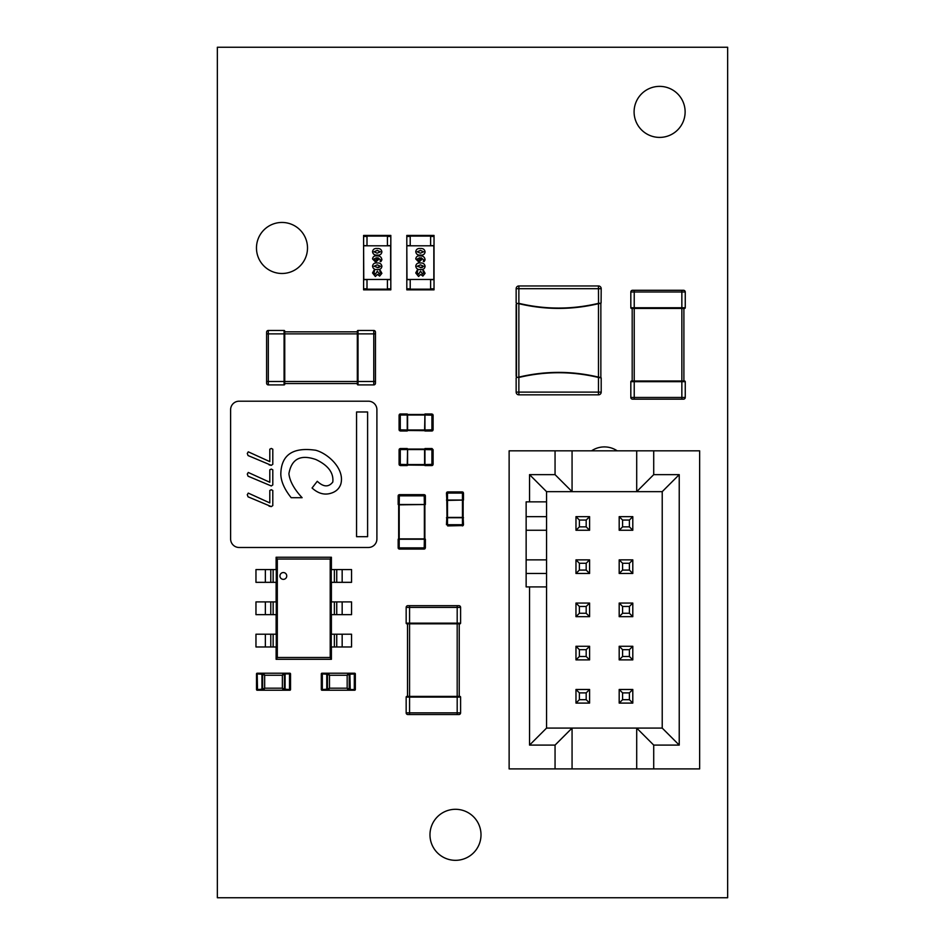 <?xml version="1.0" encoding="UTF-8"?>
<svg xmlns="http://www.w3.org/2000/svg" width="945" height="945" viewBox="0 0 945 945"><rect width="100%" height="100%" fill="white"/><g stroke="black" fill="none" stroke-linecap="round" stroke-linejoin="round"><path stroke-width="1.42" d="M727.65 897.75L217.35 897.75L217.35 47.25L727.65 47.25L727.65 897.75M617.215 450.824A22.963 22.963 0 0 0 591.57 450.824M429.975 834.813A25.515 25.515 0 0 0 455.49 860.328A25.515 25.515 0 0 0 481.005 834.813A25.515 25.515 0 0 0 455.49 809.298A25.515 25.515 0 0 0 429.975 834.813M256.473 247.968A25.515 25.515 0 0 0 281.988 273.483A25.515 25.515 0 0 0 307.503 247.968A25.515 25.515 0 0 0 281.988 222.453A25.515 25.515 0 0 0 256.473 247.968M634.095 111.888A25.515 25.515 0 0 0 659.61 137.403A25.515 25.515 0 0 0 685.125 111.888A25.515 25.515 0 0 0 659.61 86.373A25.515 25.515 0 0 0 634.095 111.888M546.553 501.854L529.543 501.854L529.543 474.638L555.058 474.638L555.058 450.824L509.131 450.824L509.131 768.911L555.058 768.911L555.058 745.097L529.543 745.097L529.543 586.904L546.553 586.904L546.553 491.648L636.706 491.648L653.716 474.638L679.231 474.638L679.231 745.097L653.716 745.097L653.716 768.911L699.643 768.911L699.643 450.824L653.716 450.824L653.716 474.638M555.058 450.824L636.706 450.824L636.706 491.648L662.221 491.648L662.221 728.087L679.231 745.097M622.59 570.071L629.394 570.071L632.796 573.473L619.188 573.473L619.188 559.865L632.796 559.865L629.394 563.267L622.59 563.267L619.188 559.865L619.188 573.473L622.59 570.071L622.59 563.267M575.977 559.865L589.585 559.865L589.585 573.473L575.977 573.473L575.977 559.865L575.977 573.473L579.38 570.071L579.38 563.267L575.977 559.865L575.977 573.473L575.977 559.865M546.553 559.865L526.141 559.865M629.394 570.071L629.394 563.267M632.796 573.473L632.796 559.865M546.553 573.473L526.141 573.473M579.38 692.886L575.977 689.484L575.977 703.092L579.38 699.69L579.38 692.886L586.183 692.886L589.585 689.484L575.977 689.484L575.977 703.092L575.977 689.484L575.977 703.092L589.585 703.092L589.585 689.484M622.59 692.886L619.188 689.484L619.188 703.092L622.59 699.69L622.59 692.886L629.394 692.886L632.796 689.484L619.188 689.484L619.188 703.092L619.188 689.484L619.188 703.092L632.796 703.092L632.796 689.484M575.977 646.274L575.977 659.882L575.977 646.274L589.585 646.274L589.585 659.882L575.977 659.882L579.38 656.48L579.38 649.676L575.977 646.274L575.977 659.882M622.59 656.48L629.394 656.48L632.796 659.882L619.188 659.882L619.188 646.274L619.188 659.882L622.59 656.48L622.59 649.676L619.188 646.274L632.796 646.274L629.394 649.676L622.59 649.676M575.977 603.064L575.977 616.672L575.977 603.064L589.585 603.064L589.585 616.672L575.977 616.672L579.38 613.27L579.38 606.466L575.977 603.064L575.977 616.672M622.59 613.27L629.394 613.27L632.796 616.672L619.188 616.672L619.188 603.064L619.188 616.672L622.59 613.27L622.59 606.466L619.188 603.064L632.796 603.064L629.394 606.466L622.59 606.466M575.977 516.655L575.977 530.263L579.38 526.861L579.38 520.057L575.977 516.655L589.585 516.655L586.183 520.057L586.183 526.861L589.585 530.263L575.977 530.263L575.977 516.655M622.59 526.861L629.394 526.861L632.796 530.263L619.188 530.263L619.188 516.655L619.188 530.263L622.59 526.861L622.59 520.057L619.188 516.655L632.796 516.655L629.394 520.057L622.59 520.057M679.231 474.638L662.221 491.648L662.221 728.087L636.706 728.087L636.706 768.911L636.706 728.087L653.716 745.097M636.706 491.648L636.706 450.824L653.716 450.824M555.058 768.911L572.068 768.911L572.068 728.087L546.553 728.087L546.553 586.904M546.553 491.648L529.543 474.638M529.543 501.854L526.141 501.854L526.141 586.904L529.543 586.904M546.553 728.087L529.543 745.097M636.706 728.087L572.068 728.087L555.058 745.097M653.716 768.911L572.068 768.911M555.058 474.638L572.068 491.648L572.068 450.824M629.394 692.886L629.394 699.69L632.796 703.092M629.394 699.69L622.59 699.69M589.585 703.092L586.183 699.69L579.38 699.69M586.183 699.69L586.183 692.886M629.394 656.48L629.394 649.676M632.796 659.882L632.796 646.274M579.38 649.676L586.183 649.676L589.585 646.274M586.183 649.676L586.183 656.48L589.585 659.882M586.183 656.48L579.38 656.48M619.188 646.274L619.188 659.882L619.188 646.274M629.394 613.27L629.394 606.466M632.796 616.672L632.796 603.064M579.38 606.466L586.183 606.466L589.585 603.064M586.183 606.466L586.183 613.27L589.585 616.672M586.183 613.27L579.38 613.27M619.188 603.064L619.188 616.672L619.188 603.064M589.585 573.473L586.183 570.071L586.183 563.267L589.585 559.865M579.38 563.267L586.183 563.267M586.183 570.071L579.38 570.071M619.188 559.865L619.188 573.473L619.188 559.865M546.553 516.655L526.141 516.655M629.394 526.861L629.394 520.057M632.796 530.263L632.796 516.655M546.553 530.263L526.141 530.263M619.188 516.655L619.188 530.263L619.188 516.655M586.183 526.861L579.38 526.861M589.585 530.263L589.585 516.655M579.38 520.057L586.183 520.057M518.864 303.688C545.407 309.972 571.938 309.972 598.48 303.688L600.855 303.274C600.855 305.259 600.855 305.259 600.855 303.274L600.855 377.527L598.48 377.114C571.938 370.818 545.407 370.818 518.864 377.114L516.49 377.527L516.49 303.274L518.864 303.688L518.864 377.114M598.539 303.664L598.48 288.686L518.864 288.686L518.864 303.333C545.407 309.641 571.938 309.641 598.48 303.333L600.937 303.25C600.937 305.247 600.937 305.247 600.937 303.25L598.539 303.664C571.961 309.984 545.383 309.984 518.805 303.664L516.407 303.25C516.407 305.247 516.407 305.247 516.407 303.25L518.805 303.664M601.197 288.686L598.48 288.686L598.48 285.969A2.717 2.717 0 0 1 601.197 288.686L601.091 302.896M516.147 302.92C516.147 304.904 516.147 304.904 516.147 302.92L516.147 288.686L518.864 288.686L518.864 285.969A2.717 2.717 0 0 0 516.147 288.686M598.48 285.969L518.864 285.969M600.855 377.527C600.855 375.543 600.855 375.543 600.855 377.527L600.855 303.274M518.805 377.138L516.407 377.551C516.407 375.555 516.407 375.555 516.407 377.551L518.805 377.138C545.383 370.818 571.961 370.818 598.539 377.138L600.937 377.551C600.937 375.555 600.937 375.555 600.937 377.551L600.855 377.894M601.197 377.882C601.197 375.886 601.197 375.886 601.197 377.882L601.197 392.116A2.717 2.717 0 0 1 598.48 394.833L518.864 394.833A2.717 2.717 180 0 1 516.147 392.116L601.197 392.116A2.717 2.717 0 0 1 598.48 394.833L598.48 377.468L601.197 377.882M598.539 377.138L598.48 377.468C571.938 371.149 545.407 371.149 518.864 377.468L518.864 394.833M516.147 377.882L516.147 392.116M516.147 376.382L516.147 304.42M269.798 490.479L271.31 489.723L272.798 490.479L272.798 505.563L271.321 506.603L248.051 496.822L247.283 494.719L248.275 493.101L269.798 502.905L269.798 490.479M269.798 469.842L271.31 469.086L272.798 469.842L272.798 484.927L271.321 485.966L248.051 476.185L247.283 474.083L248.275 472.465L269.798 482.269L269.798 469.842M269.798 449.206L271.31 448.45L272.798 449.206L272.798 464.29L271.321 465.33L248.051 455.549L247.283 453.446L248.275 451.828L269.798 461.632L269.798 449.206M230.615 409.705L230.615 538.981A8.505 8.505 0 0 0 239.12 547.486L368.396 547.486A8.505 8.505 0 0 0 376.901 538.981L376.901 409.705A8.505 8.505 0 0 0 368.396 401.2L239.12 401.2A8.505 8.505 0 0 0 230.615 409.705M356.56 411.985L367.605 411.985L367.605 536.689L356.56 536.689L356.56 411.985M288.91 473.717C289.749 481.147 294.155 489.144 302.116 497.708L291.19 497.708C284.539 489.392 281.078 481.607 280.807 474.343C281.09 454.923 292.761 446.89 315.807 450.269C328.258 453.659 345.102 469.157 340.779 484.194C339.042 489.191 335.215 492.345 329.321 493.668C323.403 494.956 317.65 493.066 312.063 487.998L317.272 481.288C323.485 487.124 328.659 487.372 332.805 482.033C333.774 472.807 328.151 465.318 315.913 459.542C300.534 454.179 291.532 458.892 288.91 473.717M271.321 506.603L269.077 506.154M248.051 455.549L247.283 453.446M272.798 464.29L271.321 465.33L269.077 464.869M332.805 482.033C328.659 487.372 323.485 487.124 317.272 481.288M312.063 487.998C317.65 493.066 323.403 494.956 329.321 493.668C335.215 492.345 339.042 489.191 340.779 484.194M315.807 450.269C292.761 446.89 281.09 454.923 280.807 474.343M431.912 430.991L433.105 429.81L431.912 430.991L424.943 430.991L431.912 430.991L431.912 413.981L424.943 413.981L431.912 413.981L433.105 415.174L433.105 429.81L433.105 415.174L431.912 413.981L433.105 415.174L424.943 415.009L424.943 429.975L433.105 429.81L432.29 430.932M424.6 430.483L407.59 430.483L424.6 430.66L424.943 413.981L424.943 415.009L407.59 415.009L407.59 414.323L407.59 429.975L407.59 415.009L400.278 415.009L400.278 430.991L407.248 430.991L400.278 430.991L399.085 429.81L399.085 415.174L399.085 429.81L400.278 430.991L399.085 429.81L407.248 429.975L407.248 413.981L400.278 413.981L407.59 414.323M424.6 414.501L407.59 414.501L424.6 414.501M407.59 429.975L407.248 430.991L407.248 429.975L424.943 429.975L424.6 430.66M400.278 413.981L399.085 415.174L400.278 413.981L400.278 415.009L399.085 415.174L399.9 414.04M431.912 465.554L433.105 464.373L431.912 465.554L424.943 465.554L431.912 465.554L431.912 448.544L424.943 448.544L424.943 464.538L433.105 464.373L433.105 449.737L433.105 464.373L432.29 465.495M407.59 465.046L424.6 465.223L424.943 448.544M424.6 465.223L424.6 449.572L407.59 449.572L407.59 448.887L407.59 464.538L407.59 449.572L400.278 449.572L400.278 465.554L407.248 465.554L400.278 465.554L399.085 464.373L399.085 449.737L399.085 464.373L400.278 465.554L399.085 464.373L407.248 464.538L407.59 448.887M424.6 449.064L407.59 449.064M407.59 464.538L407.248 465.554L407.248 464.538L424.6 464.538M400.148 448.556L399.085 449.737L400.278 449.572L400.278 448.544L407.248 448.544M400.278 448.544L399.085 449.737L400.278 448.544M424.6 449.572L433.105 449.737L432.042 448.556M463.475 492.947L462.294 491.896L447.67 491.896L462.294 491.896L462.459 493.077L463.487 493.077L463.487 500.059L446.82 500.401L446.985 517.411M446.82 500.401L446.477 493.077L447.493 493.077L447.493 500.059L462.459 500.059L462.459 493.077L447.493 493.077L447.67 491.896L446.477 492.947M463.144 517.411L463.487 524.723L462.294 525.916L463.133 525.562L447.67 525.916L447.493 524.723L446.477 524.723L446.82 517.411L463.144 517.411L463.144 500.401M463.487 500.059L446.985 500.401M462.294 525.916L462.459 524.723L463.487 524.723L462.294 525.916L463.475 524.853M463.487 493.077L462.294 491.896L463.487 493.077M289.501 690.228L289.501 689.543L285.425 689.543L285.425 690.228L289.501 690.228L285.425 690.228A1.016 1.016 0 0 1 284.398 689.212L283.382 690.228L285.425 690.228A1.016 1.016 0 0 1 284.398 689.212L282.366 688.184L282.366 675.262L284.398 674.234A1.016 1.016 0 0 1 285.425 673.218L289.501 673.218L285.425 673.218L285.083 674.234L285.083 689.212L289.501 689.543L289.501 673.903L285.425 673.903M283.382 690.228L282.366 688.184L264.671 688.184L263.655 690.228L283.382 690.228M283.382 673.218L284.398 674.234A1.016 1.016 0 0 1 285.425 673.218L263.655 673.218L264.671 675.262L262.627 674.234L263.655 673.218L257.524 673.218L261.611 673.218A1.016 1.016 0 0 1 262.627 674.234L262.627 689.212L264.671 688.184L264.671 675.262L282.366 675.262L283.382 673.218M263.655 690.228L262.627 689.212A1.016 1.016 0 0 1 261.611 690.228L263.655 690.228M289.843 673.218A0.685 0.685 0 0 1 290.528 673.903L289.501 673.903L289.843 673.218A0.685 0.685 0 0 1 290.528 673.903L290.528 689.543A0.685 0.685 0 0 1 289.843 690.228A0.685 0.685 0 0 0 290.528 689.543L289.501 689.543M261.954 689.212L262.627 689.212A1.016 1.016 0 0 1 261.611 690.228L257.182 690.228A0.685 0.685 0 0 1 256.508 689.543L256.508 673.903A0.685 0.685 0 0 1 257.182 673.218L257.524 689.543L261.954 689.212L261.954 674.234L257.524 673.903L261.611 673.903L261.611 673.218A1.016 1.016 0 0 1 262.627 674.234L261.954 674.234M257.182 690.228L257.524 689.543L256.508 689.543A0.685 0.685 0 0 0 257.182 690.228M285.083 689.212L284.398 689.212L284.398 674.234L285.083 674.234M350.229 690.228L350.229 689.543L354.316 689.543L354.659 690.228L350.229 690.228A1.016 1.016 0 0 1 349.213 689.212L348.185 690.228L350.229 690.228A1.016 1.016 0 0 1 349.213 689.212L347.169 688.184L347.169 675.262L349.213 674.234A1.016 1.016 0 0 1 350.229 673.218L354.659 673.218A0.685 0.685 0 0 1 355.332 673.903L355.332 689.543L355.332 673.903L349.886 674.234L350.229 689.543L354.316 689.543L354.316 673.218M348.185 690.228L347.169 688.184L329.474 688.184L328.458 690.228L348.185 690.228M350.229 673.218L328.458 673.218L329.474 675.262L347.169 675.262L348.185 673.218L349.213 674.234A1.016 1.016 0 0 1 350.229 673.218L350.229 673.903M328.458 690.228L327.442 689.212L329.474 688.184L329.474 675.262L327.442 674.234L328.458 673.218L326.415 673.218A1.016 1.016 0 0 1 327.442 674.234L327.442 689.212A1.016 1.016 0 0 1 326.415 690.228L328.458 690.228M322.339 690.228L321.312 689.543A0.685 0.685 0 0 0 321.997 690.228L326.415 690.228L321.997 690.228A0.685 0.685 0 0 1 321.312 689.543L321.312 673.903A0.685 0.685 0 0 1 321.997 673.218L326.415 673.218A1.016 1.016 0 0 1 327.442 674.234L322.339 673.903L322.339 689.543L326.757 689.212L326.757 674.234M349.886 689.212L349.213 689.212L349.213 674.234L349.886 674.234M355.332 689.543A0.685 0.685 0 0 1 354.659 690.228A0.685 0.685 0 0 0 355.332 689.543L354.316 689.543M367.003 245.806L367.003 236.439L363.601 236.439L363.601 289.843L390.817 289.843L390.817 236.439L387.415 236.439L387.415 245.806M390.817 288.827L387.415 288.827L387.415 279.46M367.003 279.46L367.003 288.827L363.601 288.827M390.817 236.439L390.817 235.411L363.601 235.411L363.601 236.439M378.413 259.591L375.732 262.167L372.543 258.954C372.885 256.638 374.326 255.611 376.866 255.894C379.843 255.717 381.52 257.016 381.886 259.816L380.882 261.635L380.126 261.387L380.41 259.804L377.882 257.725L378.413 259.591M377.468 274.416L375.366 276.495L372.543 272.951L373.925 270.353L374.539 270.589L374.007 272.739L375.295 274.357L377.362 271.156L379.323 274.097L380.41 272.822L379.748 270.849L380.41 270.624L381.886 273.353L379.642 276.094L377.468 274.416M363.79 245.806L390.639 245.806L390.639 279.46L363.79 279.46L363.601 245.617L363.601 279.637L367.003 279.637M381.886 266.348C381.473 268.782 379.937 269.833 377.244 269.526C374.539 269.774 372.968 268.652 372.543 266.171C372.956 263.749 374.503 262.686 377.173 262.993C379.89 262.757 381.461 263.879 381.886 266.348M381.886 251.89C381.473 254.311 379.937 255.374 377.244 255.067C374.539 255.304 372.968 254.193 372.543 251.713C372.956 249.291 374.503 248.228 377.173 248.535C379.89 248.299 381.461 249.409 381.886 251.89M387.415 279.637L390.817 279.637L390.817 245.617L387.415 245.617M367.003 245.617L363.601 245.617M378.815 267.565L380.41 266.266L377.268 264.86L374.007 266.242L378.094 267.636M377.149 267.659L380.41 266.266M375.543 260.3L376.949 259.143L376.5 257.761L374.007 259.048L375.543 260.3M374.007 251.783L377.149 253.201L380.41 251.807L377.268 250.401L374.007 251.783M410.213 245.806L410.213 236.439L406.811 236.439L406.811 289.843L434.027 289.843L434.027 236.439L430.625 236.439L430.625 245.806M434.027 288.827L430.625 288.827L430.625 279.46M410.213 279.46L410.213 288.827L406.811 288.827M434.027 236.439L434.027 235.411L406.811 235.411L406.811 236.439M421.624 259.591L418.93 262.167L415.753 258.954C416.095 256.638 417.536 255.611 420.064 255.894C423.041 255.717 424.718 257.016 425.085 259.816L424.092 261.635L423.336 261.387L423.62 259.804L421.092 257.725L421.624 259.591M420.679 274.416L418.576 276.495L415.753 272.951L417.123 270.353L417.749 270.589L417.217 272.739L418.493 274.357L420.572 271.156L422.521 274.097L423.62 272.822L422.958 270.849L423.62 270.624L425.085 273.353L422.852 276.094L420.679 274.416M406.988 245.806L433.838 245.806L433.838 279.46L406.988 279.46L406.811 245.617L406.811 279.637L410.213 279.637M425.085 266.348C424.683 268.782 423.136 269.833 420.454 269.526C417.737 269.774 416.166 268.652 415.753 266.171C416.154 263.749 417.702 262.686 420.383 262.993C423.088 262.757 424.659 263.879 425.085 266.348M425.085 251.89C424.683 254.311 423.136 255.374 420.454 255.067C417.737 255.304 416.166 254.193 415.753 251.713C416.154 249.291 417.702 248.228 420.383 248.535C423.088 248.299 424.659 249.409 425.085 251.89M430.625 279.637L434.027 279.637L434.027 245.617L430.625 245.617M410.213 245.617L406.811 245.617M422.013 267.565L423.62 266.266L420.466 264.86L417.217 266.242L421.305 267.636M420.36 267.659L423.62 266.266M418.753 260.3L420.147 259.143L419.698 257.761L417.217 259.048L418.753 260.3M417.217 251.783L420.36 253.201L423.62 251.807L420.466 250.401L417.217 251.783M283.346 579.356A3.402 3.402 180 0 0 286.748 575.954A3.402 3.402 180 0 0 283.346 572.552A3.402 3.402 180 0 0 279.944 575.954A3.402 3.402 180 0 0 283.346 579.356M331.4 646.971L331.4 659.303L330.207 657.507L330.207 559.038L331.4 557.243L331.4 569.575M331.234 646.971L331.234 634.213L334.376 634.213L334.376 646.971L331.234 646.971M331.4 614.652L331.4 634.213M331.234 614.652L331.234 601.894L334.376 601.894L334.376 614.652L331.234 614.652M331.4 582.333L331.4 601.894M331.234 582.333L331.234 569.575L334.376 569.575L334.376 582.333L331.234 582.333M276.283 582.333L276.283 569.575L273.14 569.575L273.14 582.333L276.283 582.333M276.117 582.333L276.117 601.894M276.283 614.652L276.283 601.894L273.14 601.894L273.14 614.652L276.283 614.652M276.117 614.652L276.117 634.213M276.283 646.971L276.283 634.213L273.14 634.213L273.14 646.971L276.283 646.971M276.117 646.971L276.117 659.303L277.31 657.507L277.31 559.038L276.117 557.243L276.117 569.575M330.207 559.038L277.31 559.038M330.207 657.507L277.31 657.507M331.4 557.243L276.117 557.243M331.4 659.303L276.117 659.303M265.356 601.894L265.356 614.652L255.965 614.652L255.965 601.894L273.14 601.894M265.356 614.652L273.14 614.652M265.356 634.213L265.356 646.971L255.965 646.971L255.965 634.213L273.14 634.213M265.356 646.971L273.14 646.971M265.356 569.575L265.356 582.333L255.965 582.333L255.965 569.575L273.14 569.575M265.356 582.333L273.14 582.333M342.161 601.894L342.161 614.652L351.552 614.652L351.552 601.894L334.376 601.894M342.161 614.652L334.376 614.652M342.161 634.213L342.161 646.971L351.552 646.971L351.552 634.213L334.376 634.213M342.161 646.971L334.376 646.971M342.161 569.575L342.161 582.333L351.552 582.333L351.552 569.575L334.376 569.575M342.161 582.333L334.376 582.333M425.38 495.841L424.187 494.648L425.38 495.841L425.38 504.512L425.38 495.841L398.164 495.841L398.164 504.512L424.364 504.512L424.187 494.648L399.357 494.648L424.187 494.648L425.321 495.463M398.223 495.463L399.357 494.648L398.164 495.841L399.357 494.648L398.518 494.991L399.357 494.648L399.192 504.854L425.38 504.512L398.164 504.512M424.872 504.854L424.872 538.874L424.872 504.854M398.672 504.854L398.672 538.874M424.364 504.854L424.364 538.874L399.192 538.874L425.037 538.874L425.38 547.887L425.38 539.217L399.192 539.217L399.192 547.887L425.38 547.887L424.187 549.08L399.357 549.08L399.192 547.887L398.164 547.887L398.164 539.217L398.164 547.887L399.357 549.08L398.223 548.265M425.037 548.726L424.187 549.08L425.38 547.887L424.187 549.08L424.364 538.874M398.164 547.887L399.357 549.08L398.518 548.726M399.192 504.854L399.192 539.217L398.506 538.874M266.608 332.167A1.701 1.701 0 0 1 268.309 330.466L284.079 330.466A0.685 0.685 0 0 1 284.752 331.152L284.752 384.213A0.685 0.685 0 0 1 284.079 384.898L268.309 384.898A1.701 1.701 0 0 1 266.608 383.197L266.608 332.167A1.701 1.701 0 0 1 268.309 330.466L268.309 381.496L284.079 381.496L284.079 333.868L266.608 333.868M266.608 381.496L266.608 383.197A1.701 1.701 0 0 0 268.309 384.898L268.309 381.496L266.608 381.496M284.752 331.825L357.328 331.825L284.752 331.825L284.752 331.152M284.752 383.54L357.328 383.54M357.328 384.213L357.328 331.152A0.685 0.685 0 0 1 358.013 330.466L373.771 330.466A1.701 1.701 0 0 1 375.472 332.167L375.472 383.197A1.701 1.701 0 0 1 373.771 384.898L358.013 384.898A0.685 0.685 0 0 1 357.328 384.213M683.554 290.292A1.701 1.701 0 0 1 685.255 291.993L634.225 291.993L634.225 307.751L681.853 307.751L681.853 290.292L634.225 290.292L683.554 290.292A1.701 1.701 0 0 1 685.255 291.993L685.255 307.751A0.685 0.685 0 0 1 684.582 308.436L631.508 308.436L632.193 308.436L632.193 381.012L631.508 381.012L684.582 381.012A0.685 0.685 0 0 1 685.255 381.685L685.255 397.455A1.701 1.701 0 0 1 683.554 399.156L632.524 399.156L683.554 399.156A1.701 1.701 0 0 0 685.255 397.455L681.853 397.455L681.853 381.685L634.225 381.685L634.225 397.455L681.853 397.455L681.853 399.156M631.508 308.436A0.685 0.685 0 0 1 630.823 307.751L630.823 291.993A1.701 1.701 0 0 1 632.524 290.292L634.225 290.292L632.524 290.292A1.701 1.701 0 0 0 630.823 291.993L634.225 291.993L634.225 290.292M683.896 308.436L683.896 381.012M630.823 307.751L634.225 307.751L634.225 381.685L630.823 381.685L630.823 397.455L630.823 381.685A0.685 0.685 0 0 1 631.508 381.012M630.823 397.455A1.701 1.701 0 0 0 632.524 399.156A1.701 1.701 0 0 1 630.823 397.455L634.225 397.455L634.225 399.156M406.161 712.849L406.161 697.091A0.685 0.685 0 0 1 406.846 696.406L459.908 696.406A0.685 0.685 0 0 1 460.593 697.091L460.593 712.849A1.701 1.701 0 0 1 458.892 714.55L407.862 714.55L409.563 714.55L409.563 712.849L457.191 712.849L457.191 697.091L409.563 697.091L409.563 712.849L406.161 712.849A1.701 1.701 0 0 0 407.862 714.55A1.701 1.701 0 0 1 406.161 712.849M406.161 697.091L409.563 697.091L409.563 696.406L406.846 696.406M406.161 623.157L406.161 607.387L409.563 607.387L409.563 623.83L406.846 623.83A0.685 0.685 0 0 1 406.161 623.157L457.191 623.157L457.191 607.387L409.563 607.387L409.563 605.686L407.862 605.686L458.892 605.686A1.701 1.701 0 0 1 460.593 607.387L460.593 623.157A0.685 0.685 0 0 1 459.908 623.83L409.563 623.83L409.563 696.406L459.235 696.406L459.235 623.83L459.235 696.406M460.593 697.091L457.191 697.091L457.191 623.83L459.235 623.83M407.519 696.406L407.519 623.83L406.846 623.83M458.892 605.686L457.191 605.686L457.191 607.387L460.593 607.387A1.701 1.701 0 0 0 458.892 605.686M407.862 605.686A1.701 1.701 0 0 0 406.161 607.387A1.701 1.701 0 0 1 407.862 605.686M598.48 303.688L598.48 377.114M446.477 500.059L447.493 500.059L447.493 524.723L462.459 524.723L462.459 517.742L446.477 517.742M462.459 500.401L462.459 517.742L463.487 517.742M257.524 673.903L256.508 673.903A0.685 0.685 0 0 1 257.182 673.218M261.611 689.543L261.611 690.228M326.757 689.212L327.442 689.212A1.016 1.016 0 0 1 326.415 690.228L326.415 689.543M322.339 673.218L321.312 673.903A0.685 0.685 0 0 1 321.997 673.218M326.415 673.218L326.415 673.903M355.332 673.903A0.685 0.685 0 0 0 354.659 673.218M390.817 289.17L363.601 289.17M390.817 236.096L363.601 236.096M434.027 289.17L406.811 289.17M434.027 236.096L406.811 236.096M270.778 601.894L270.778 614.652M270.778 634.213L270.778 646.971M270.778 569.575L270.778 582.333M336.739 601.894L336.739 614.652M336.739 634.213L336.739 646.971M336.739 569.575L336.739 582.333M284.079 384.898L284.079 381.496L373.771 381.496L373.771 333.868L358.013 333.868L358.013 384.898M358.013 330.466L358.013 333.868L284.079 333.868L284.079 330.466M375.472 383.197A1.701 1.701 0 0 1 373.771 384.898L373.771 381.496L375.472 381.496M375.472 333.868L373.771 333.868L373.771 330.466A1.701 1.701 0 0 1 375.472 332.167M685.255 381.685L681.853 381.685L681.853 307.751L685.255 307.751M457.191 714.55L457.191 712.849L460.593 712.849A1.701 1.701 0 0 1 458.892 714.55M457.191 623.83L457.191 623.157L460.593 623.157M399.428 430.648L399.085 429.81L399.428 430.648M399.428 414.335L399.085 415.174M432.751 414.335L433.105 415.174L432.751 414.335M432.751 430.648L433.105 429.81M399.428 465.212L399.085 464.373L399.428 465.212M399.428 448.899L399.085 449.737M432.751 465.212L433.105 464.373M446.82 492.239L447.67 491.896L446.82 492.239M463.133 492.239L462.294 491.896M425.037 494.991L424.187 494.648"/></g></svg>
